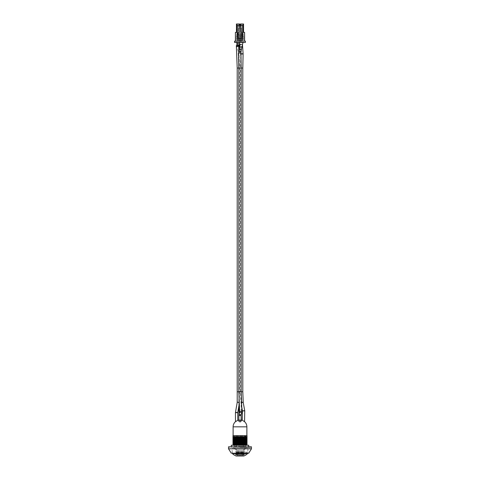 <?xml version="1.0" encoding="UTF-8"?>
<svg xmlns="http://www.w3.org/2000/svg" width="480" height="480" viewBox="0 0 480 480"><rect width="100%" height="100%" fill="white"/><g stroke="black" fill="none" stroke-linecap="round" stroke-linejoin="round"><path stroke-width="0.36" stroke-dasharray="2.4 1.8" d="M240.204 33.276L239.508 33.966L241.014 33.966L240.318 33.276L239.508 33.966L241.014 33.966L240.204 33.276M239.31 35.748L239.31 34.17L238.584 34.89L239.31 35.748L239.31 34.17L238.584 34.89L239.31 35.748M241.266 34.71L241.266 35.202L239.832 35.382L241.266 35.7L241.938 35.022L241.266 34.218L239.832 34.53L241.266 34.71L241.266 35.202L239.832 35.298L241.266 35.7L241.938 35.022L241.266 34.218L239.832 34.53L241.266 34.71M241.014 35.946L239.508 35.946L240.198 36.636L241.014 35.946L239.508 35.946L240.198 36.636L241.014 35.946M242.028 35.538L241.674 37.578L242.262 37.578L242.028 32.988L243 32.988L243.672 36.978L243.672 42.48L240.264 42.48L240.264 36.978L240.936 32.988L241.902 32.988L241.674 37.578L242.262 37.578L242.028 32.988L243 32.988L243.672 36.978L243.672 42.48L240.264 42.48L240.3 36.756L243.636 36.756L242.91 32.46L243.078 24L240.852 24L241.02 32.46L240.3 36.756L243.636 36.756L242.91 32.46L243.078 24L240.852 24L241.02 32.46L240.264 36.978L240.264 42.48L243.672 42.48L240.264 42.48L240.264 38.562L243.672 38.562L240.264 38.562L240.936 32.988L241.902 32.988L242.262 37.578L242.028 32.988L242.028 35.538M238.098 35.538L237.738 37.578L238.326 37.578L237.738 37.578L237.972 32.988L237.738 37.578L237.738 32.988L237 32.988L237.972 32.988L237 32.988L237.972 32.988L238.326 37.578L238.098 32.988L239.064 32.988L239.736 36.978L239.736 42.48L236.328 42.48L239.736 42.48L236.328 42.48L236.328 36.978L236.328 42.48L236.328 36.978L237.09 31.836L236.364 36.756L239.7 36.756L238.98 32.46L239.064 32.988L238.326 32.988L238.326 37.578L238.098 32.988L239.064 32.988L238.098 32.988L238.098 35.538M241.674 37.578L241.902 32.988L240.936 32.988L241.674 32.988L241.674 37.578M237.378 39.204L237.378 33.96L238.494 33.96L238.494 35.4L237.378 35.4L238.494 35.4L238.494 39.204L237.378 39.204L237.378 40.512L242.622 40.512L242.622 39.204L241.506 39.204L241.506 35.4L242.622 35.4L242.622 39.204M235.41 32.388L235.41 41.172L244.59 41.172L244.59 32.388L235.41 32.388M237.378 26.226L237.378 33.96L238.494 33.96L238.494 28.134L241.506 28.134L241.506 40.386L238.494 40.386L238.494 28.134L241.506 28.134L241.506 33.96L242.622 33.96L242.622 35.4L241.506 35.4L241.506 33.96L242.622 33.96L242.622 25.44L237.378 25.44L237.378 26.226L242.622 26.226M237.378 32.388L242.622 32.388M236.46 32.388L239.604 32.388L239.604 24L238.818 24L238.818 32.388L239.604 32.388L239.604 24L238.818 24L238.818 32.388L237.246 32.388L237.246 24L236.46 24L236.46 32.388L239.604 32.388L239.604 24L236.46 24L236.46 32.388L237.246 32.388L237.246 24L238.818 24L236.46 24L236.46 32.388L239.604 32.388L239.604 25.44M240.396 25.44L240.396 32.388L240.396 24L240.396 32.388L243.54 32.388L243.54 24L242.754 24L242.754 32.388L243.54 32.388L243.54 24L242.754 24L242.754 32.388L241.182 32.388L241.182 24L242.754 24L240.396 24L243.54 24L243.54 32.388L240.396 32.388L241.182 32.388L241.182 24L240.396 24L240.396 32.388L243.54 32.388M235.02 42.48L235.02 41.172L234.624 41.172L234.624 42.48L245.376 42.48L245.376 41.172L244.98 41.172L244.98 42.48M239.736 42.48L236.328 42.48L236.364 36.756L239.736 36.978L238.98 32.46L239.148 24L236.922 24L237.09 32.46L236.328 36.978L237.09 32.46L236.922 24L236.922 32.022L236.922 24L239.148 24L236.922 24L239.148 24L238.98 32.46L239.736 36.978L239.736 42.48L239.736 36.978L239.736 38.562L236.328 38.562L239.736 38.562L239.736 42.48M240.936 32.988L241.02 32.46L240.936 32.988M240.852 24L240.852 32.022L240.852 24L243.078 24L240.852 24M243.078 32.022L243.078 24L243.078 32.022M242.262 32.988L243 32.988L242.262 32.988M235.02 41.172L244.98 41.172M241.506 39.204L241.506 40.386M238.494 40.386L238.494 39.204M243.672 42.48L243.636 36.756L243.672 42.48M244.062 451.284L235.938 451.284L244.062 451.284L244.062 450.102L235.938 450.102L244.062 450.102L246.126 447.81L233.874 447.81L246.126 447.81M237.114 451.284L242.886 451.284L237.114 451.35M247.206 447.81L232.794 447.81L247.206 447.81L247.206 448.794L232.794 448.794L247.206 448.794M233.874 447.81L235.938 450.102L235.938 451.284M235.518 421.614L237.708 420.348A6.882 6.882 180 0 1 237.786 420.324M237.75 412.674L235.44 412.674M241.284 420.522C240.324 419.94 239.562 419.958 238.992 420.588C239.946 421.272 240.714 421.248 241.284 420.522L241.278 420.078M241.158 415.284L238.848 415.284L238.992 420.588M241.146 415.284L238.848 415.284L238.842 414.72L241.146 414.72L241.152 391.776L238.866 391.776L241.152 391.776L241.152 68.04L237.21 68.04M238.872 421.296C239.244 420.318 239.994 420.204 241.116 420.948M239.022 402.486L239.178 393.288L239.328 402.486L237.198 402.486M239.316 403.56L239.328 402.486M237.768 412.434L235.464 412.434M241.152 415.236A2.622 0.306 -90 0 1 241.146 414.72L238.926 414.72M239.322 42.48L239.19 41.826L236.88 41.826L239.19 41.826L239.208 45.006M238.566 41.826L237.504 41.826L238.566 41.826L238.566 35.274L237.504 35.274L238.566 35.274L237.504 35.274L238.566 35.274L238.566 41.826L237.504 41.826L238.566 41.826M238.866 50.79L240.354 50.79A1.308 0.99 84.2 0 1 240.408 51.144L238.104 51.144L240.408 51.144L241.152 68.04L240.486 68.04L240.798 53.982L243.108 53.982M239.508 47.538L240.354 50.79L238.896 50.79M238.71 46.56L236.952 46.56L238.104 51.144L238.848 68.04L238.848 391.776L241.134 391.776M238.698 46.242L236.91 46.242L236.952 46.56L239.256 46.56M236.904 45.006L236.91 46.242L239.214 46.242M241.938 411.456L239.634 411.456M241.83 412.47L239.52 412.47M241.266 414.57L238.962 414.57M236.37 45.72L238.674 45.72M238.644 53.016L239.148 67.482L238.74 51.9M236.964 44.916L239.274 44.916M237.258 43.68L239.568 43.68M238.89 51.9L241.026 51.9M239.076 49.662L241.386 49.662M241.83 41.826L243.12 41.826L241.83 41.826M242.496 41.826L241.434 41.826L242.496 41.826L242.496 35.274L241.434 35.274L242.496 35.274L241.434 35.274L242.496 35.274L242.496 41.826L241.434 41.826L242.496 41.826M238.95 53.016L240.948 53.016M239.106 49.488L241.416 49.488M239.622 46.998L241.932 46.998M239.67 46.782L241.974 46.782M238.872 50.946L239.514 68.04L239.514 391.776L238.848 391.776L238.842 406.272M242.262 420.336A6.882 6.882 0 0 1 242.298 420.354L243.894 421.326M244.734 410.916L242.424 410.916M241.332 391.776L242.79 391.776M243.198 402.276L241.572 402.276M243.222 402.462L241.578 402.462M244.71 410.658L242.406 410.658M241.968 41.826L240.81 41.826L241.968 41.826M242.79 68.04L240.486 68.04L240.486 391.776L240.894 402.276L241.77 407.16M240.96 53.982L243.018 53.766M240.96 53.766L240.174 44.694L242.46 44.694L240.174 44.694L240.216 44.238L242.52 44.238L240.258 44.238M242.97 42.48L242.52 44.238A1.308 1.146 -76.2 0 0 242.478 44.61M245.634 435.684L234.366 435.684L245.634 435.684L245.634 436.602L234.366 436.602L245.634 436.602M246.18 436.602L233.928 436.602L246.18 436.602L246.18 436.08L246.18 436.602M246.18 436.08L245.946 436.602L246.18 435.684L246.576 435.684L233.928 435.684A1594.89 1594.89 75.5 0 0 234.162 436.602A1594.89 1594.89 0 0 1 233.928 435.684L246.882 435.684L244.83 435.684L246.576 435.684L246.18 436.08L233.928 436.08L233.52 435.684L233.928 436.602L233.928 436.08L246.18 436.08M244.83 435.684L235.17 435.684L244.83 435.684M232.986 438.402L232.986 435.684L247.014 435.684L247.014 438.744L232.986 438.402L247.014 438.87L247.014 439.728L232.986 439.38L232.986 438.522M238.842 420.054A6.882 6.882 180 0 1 240 419.958A6.882 6.882 0 0 1 241.146 420.054M251.466 446.826L228.534 446.826M228.534 448.794L251.466 448.794M240 446.826L229.512 446.826L240 446.826M240 453.378L232.134 453.378L240 453.378M240 447.612L250.488 447.612L240 447.612M247.866 448.794L247.866 453.378L232.134 453.378L232.134 448.794L247.866 448.794L232.134 448.794M236.682 445.254L236.682 446.826L243.318 446.826L243.318 445.254L231.282 445.254M248.718 445.254L243.318 445.254M247.014 445.254L232.986 445.254L247.014 445.254L247.014 444.642L232.986 444.3L232.986 443.436L247.014 443.784L247.014 444.642M243.318 446.826L236.682 446.826M247.014 443.784L232.986 443.316L232.986 442.458L247.014 442.8L247.014 443.658M247.014 442.8L232.986 442.332L232.986 441.474L247.014 441.816L247.014 442.674M247.014 441.816L232.986 441.348L232.986 440.49L247.014 440.832L247.014 441.69M247.014 440.832L232.986 440.364L232.986 439.506L247.014 439.848L247.014 440.712M244.602 445.254L232.986 444.702L247.014 445.098M232.986 445.254L232.986 444.948M232.986 444.3L247.014 444.768M232.986 443.964L247.014 444.36M232.986 443.718L247.014 444.12M232.986 442.98L247.014 443.382M232.986 442.734L247.014 443.136M232.986 436.866L245.994 436.866M247.014 437.238L233.454 436.866M242.004 436.866L247.014 436.986M232.986 441.996L247.014 442.398M247.014 437.484L232.986 437.082M232.986 441.75L247.014 442.152M247.014 437.748L232.986 437.376M247.014 437.892L232.986 437.562M247.014 438.222L232.986 437.82M232.986 441.012L247.014 441.414M247.014 438.462L232.986 438.066M232.986 440.766L247.014 441.168M247.014 439.2L232.986 438.804M232.986 440.028L247.014 440.43M247.014 439.446L232.986 439.05M232.986 439.788L247.014 440.184M240.396 453.72L240 453.444L240.396 453.444L240.396 454.29L242.676 454.29L242.934 453.72L242.676 454.29L240.396 454.29L240.396 453.72L240 453.72L240.396 453.72M240.396 453.444L242.718 453.444L240.396 453.444L242.64 453.342L242.64 452.46L240.396 452.46L240.396 453.342L240.396 452.46L242.64 452.46L242.64 453.342L240.396 453.444M240 453.444L237.138 453.444L240 453.444M242.664 453.444L237.18 453.444L242.664 453.444L242.664 452.328L237.18 452.328L242.664 452.328L242.664 453.444M239.604 453.444L239.604 452.46L237.21 452.46L237.21 453.342L239.604 453.342L237.21 453.342L237.21 452.46L239.604 452.46L239.604 453.444M241.116 452.136L243.996 452.328L241.116 452.328L243.834 452.328L243.942 454.122L244.536 454.47L243.942 454.122L244.536 454.47L243.942 454.122L243.834 452.328L239.214 452.328L239.214 451.35L239.214 452.136L235.806 452.136L238.884 452.136L238.884 451.35L238.884 452.328L241.116 452.328L241.116 451.35L244.194 451.35L235.806 451.35L241.116 451.35L241.116 452.136L244.194 452.136L240.786 452.328L240.786 451.35L240.786 452.136M238.884 452.136L239.214 452.136M243.996 452.328L244.194 451.35M237.078 452.328L239.604 452.328L237.078 452.328M236.064 452.328L239.604 452.328L239.604 455.298L239.604 452.328L236.064 452.328L235.956 454.122L235.374 454.47A9.78 9.78 0 0 0 237.474 455.298A9.78 9.78 0 0 1 235.374 454.47L235.956 454.122L235.374 454.47L235.956 454.122L236.064 452.328M242.664 452.328L243.57 452.328L242.664 452.328M242.244 455.28L242.958 453.72L242.244 455.28L237.576 455.28L242.244 455.28M239.604 454.29L239.604 453.72L239.604 454.29L237.18 454.29L239.604 454.29L239.604 455.298L239.604 454.29M236.928 453.72L237.18 454.29L236.928 453.72M238.032 455.28L241.968 455.28L238.032 455.28L238.032 455.868L241.968 455.868L238.032 455.868M243.174 455.28L243.57 454.884L243.57 452.328L243.57 454.884L243.174 455.28M242.676 454.29L242.358 455.304L243.384 455.304L237.444 455.304L242.358 455.304L242.676 454.29M243.942 454.77L243.384 455.304L243.942 454.758A9.738 9.738 152.9 0 0 244.536 454.47A9.738 9.738 0 0 1 243.942 454.758L243.942 454.758M237.18 454.29L237.474 455.298L237.18 454.29M237.444 455.304L237.444 455.298A9.792 9.792 0 0 1 233.514 453.18L246.486 453.18A9.792 9.792 0 0 1 244.062 454.758L243.528 455.304M239.604 455.298L240.396 455.298L240.396 454.29L240.396 455.298L239.604 455.298M240 455.904L241.998 455.904L240 455.904M240 455.304L241.998 455.304L240 455.304M240 452.136L247.734 452.136L240 452.136M240.396 454.47L240.396 452.328L240.396 454.47L240.396 454.122L240.396 454.47L244.536 454.47L240.396 454.47M235.956 452.724L239.604 452.724L235.956 452.724M240.396 452.724L243.942 452.724L240.396 452.724M238.032 453.642L241.968 453.642L238.032 453.642L238.032 450.102L241.968 450.102L238.032 450.102M237.312 450.102L242.688 450.102L237.312 450.102M242.886 450.102L237.114 450.102L242.886 450.102M246.18 437.304L246.114 441.858L234.018 441.858L246.114 441.858L246.18 437.304L245.616 439.614L244.728 439.614L245.49 439.614L246.168 437.304M239.742 443.55L240.75 443.418L239.742 443.55M235.428 440.796L233.742 440.796L235.428 440.796A1482.486 1480.452 -0 0 0 235.476 443.418L246.156 443.418A2188.992 2185.992 -0 0 0 246.18 440.796L246.18 440.796A2188.992 2185.992 -0 0 1 246.156 443.418L244.68 443.418A1632.702 1630.464 -0 0 0 244.71 440.796L246.18 440.796L244.71 440.796A1632.702 1630.464 -0 0 1 244.68 443.418L233.964 443.418A2071.542 2068.704 0 0 1 233.928 440.796A2071.542 2068.704 -0 0 0 233.964 443.418L235.476 443.418A1482.486 1480.452 -0 0 1 235.428 440.796M234.012 441.822L233.946 437.304L234.012 441.822L235.44 441.822L234.012 441.822M233.928 437.304L234.648 439.614L235.434 439.614L234.384 439.614L233.946 437.304M240 444.858L234.234 444.858L240 444.858M240 446.172L245.766 446.172L240 446.172M235.2 435.684L244.8 435.684L235.2 435.684L235.128 439.614M244.728 439.614L244.728 439.614A1927.464 1924.818 -0 0 1 244.734 441.822L244.608 442.236L234.558 442.236L234.018 441.858L234.558 442.236L245.628 442.236L234.558 442.236L235.62 442.236L235.44 441.822A1871.862 1869.3 -0 0 1 235.434 439.614A1871.862 1869.3 -0 0 0 235.44 441.822L235.62 442.236L245.628 442.236L246.114 441.858L244.608 442.236L244.734 441.822A1927.464 1924.818 -0 0 0 244.728 439.614M246.126 441.822L244.734 441.822L246.126 441.822M236.82 450.102L234.756 447.81L245.244 447.81L234.756 447.81L234.756 446.172L245.244 446.172L245.244 447.81L243.18 450.102L236.82 450.102L243.18 450.102M245.244 446.172L234.756 446.172M241.14 415.572L238.836 415.572M239.004 402.252L237.216 402.252M239.262 402.252L239.514 391.776L237.216 391.776M233.118 426.84L246.882 426.84M248.712 453.21L231.288 453.21M240 453.72L239.604 453.72L240 453.72M247.734 452.136L247.536 453.642L232.464 453.642L232.266 452.136M235.374 454.47L239.604 454.47L235.374 454.47M246.552 452.136L246.486 453.18L233.514 453.18L246.552 453.036L233.448 453.036L233.448 452.136M235.956 454.122L239.604 454.122L235.956 454.122M240.396 454.122L243.942 454.122L240.396 454.122M237.012 42.48L236.88 41.826L236.886 42.48M237.504 35.274L237.504 41.826L237.504 35.274M240.81 41.826L240.66 42.48L240.81 41.826M241.434 35.274L241.434 41.826L241.434 35.274M234.366 436.602L234.366 435.684M233.97 436.602L233.742 435.684M250.488 447.612L250.488 446.826M229.512 447.612L229.512 446.826M231.282 446.826L231.282 447.612M248.718 446.826L248.718 447.612M232.794 448.794L232.794 447.81M246.03 436.602L246.258 435.684M237.576 455.28L237.084 453.444M237.18 453.444L237.18 452.328M236.004 452.328L235.806 451.35M241.968 455.868L241.968 455.28M243.798 456A55.182 55.182 0 0 0 241.998 455.904L241.998 455.304M238.002 455.304L238.002 455.904A55.182 55.182 0 0 0 236.202 456M239.61 454.518L235.56 454.518L239.61 454.518M244.344 454.518L240.396 454.518L244.344 454.518M241.968 453.642L241.968 450.102M246.258 440.796L246.258 437.652M233.742 440.796L233.742 437.652M244.812 444.858L244.812 440.796M235.188 444.858L235.188 440.796M245.766 446.172L245.766 444.858M234.234 446.172L234.234 444.858M234.384 439.614L233.838 437.652M244.8 435.684L244.872 439.614M245.616 439.614L246.162 437.652"/><path stroke-width="0.72" d="M242.622 32.388L244.59 32.388L244.59 41.172L245.376 41.172L245.376 42.48L234.624 42.48L234.624 41.172L235.41 41.172L235.41 32.388L237.378 32.388M242.622 39.276L237.378 39.276L237.378 40.512L242.622 40.512L242.622 25.44L237.378 25.44L237.378 37.968L242.622 37.968M237.378 39.276L237.378 37.968M240.396 25.44L240.396 24L243.54 24L243.54 32.388M236.46 32.388L236.46 24L239.604 24L239.604 25.44M237.756 420.366L235.488 421.656L235.44 412.674L237.75 412.674A1.308 1.248 -86.4 0 1 237.768 412.434L239.316 403.56M241.14 415.572L241.116 420.948C240.738 422.022 239.994 422.136 238.872 421.296L238.836 415.572L241.14 415.572A2.622 1.698 -90.4 0 1 241.266 414.57L241.83 412.47A2.622 1.908 85.7 0 0 241.938 411.456L241.152 391.776L237.21 391.776L237.216 402.252L239.262 402.252M237.216 402.252L239.274 402.486M237.198 402.486L235.464 412.434L237.768 412.434M239.208 45.006L239.214 46.242A1.308 1.302 -23.5 0 0 239.256 46.56L238.71 46.56M239.214 46.242L238.698 46.242M237.21 391.776L237.21 68.04L238.848 68.04L238.848 391.776L239.634 411.456L241.938 411.456M238.836 415.572L239.52 412.47L241.83 412.47M238.962 414.57L241.266 414.57M237.948 45.72L236.37 45.72L236.964 44.916L239.274 44.916L238.674 45.72L237.948 45.72M238.74 51.9L238.638 53.016L238.74 51.9M239.322 42.48L239.568 43.68L237.258 43.68L236.964 44.916M239.568 43.68A1.308 1.032 -68.6 0 1 239.274 44.916M242.97 42.48L241.416 49.488A1.308 0.438 -81.2 0 0 241.386 49.662L239.076 49.662L238.722 51.9L241.026 51.9A6.552 6.546 -94.9 0 0 240.948 53.016L238.638 53.016L238.848 68.04L241.152 68.04L241.152 391.776M241.416 49.488L239.076 49.662M241.932 46.998L239.622 46.998L239.106 49.488M241.974 46.782L239.622 46.998M244.506 421.638L242.916 420.648M246.882 435.684L246.882 426.84A6.882 6.882 0 0 0 244.548 421.674L244.734 410.916L242.424 410.916L242.298 420.354M241.572 402.276L243.198 402.276L242.79 391.776L241.332 391.776M241.578 402.462L243.222 402.462A1.308 1.266 -94.6 0 1 243.198 402.276M242.424 410.916L244.71 410.658L243.222 402.462M240.948 53.016L241.152 68.04L242.79 68.04L242.79 391.776M243.018 53.766L243.102 53.766A1.308 0.696 92.2 0 1 243.108 53.982L240.96 53.982M242.478 44.61A1.308 1.146 -76.2 0 0 242.478 44.694L243.102 53.766L240.96 53.766M240.258 44.238L240.174 44.694M246.882 426.84L233.118 426.84A6.882 6.882 180 0 1 235.488 421.644M237.75 412.674L237.786 420.336A6.882 6.882 180 0 1 238.842 420.054M232.986 437.22L247.014 436.866L247.014 435.684L232.986 435.684L232.986 438.306L235.326 438.306L247.014 438.036L247.014 436.866L232.986 436.992M228.534 446.826L251.466 446.826L251.466 448.794L228.534 448.794L228.534 446.826M232.134 453.378L247.866 453.378M231.282 446.826L231.282 445.254L248.718 445.254L248.718 446.826M245.724 445.254L247.014 444.912L233.088 445.254M247.014 438.894L232.986 439.356L247.014 438.894L247.014 438.036M247.014 439.872L232.986 440.34L247.014 439.872L247.014 439.014M247.014 440.856L232.986 441.324L247.014 440.856L247.014 439.998M247.014 441.84L232.986 442.308L247.014 441.84L247.014 440.982M247.014 442.824L232.986 443.292L247.014 442.824L247.014 441.966M247.014 443.808L232.986 444.276L247.014 443.808L247.014 442.944M247.014 444.912L247.014 443.928M232.986 444.276L232.986 445.254M232.986 443.292L232.986 444.15M232.986 442.308L232.986 443.166M232.986 441.324L232.986 442.182M232.986 440.34L232.986 441.204M232.986 439.356L232.986 440.22M235.326 438.306L232.986 438.378L232.986 439.236M232.986 445.134L247.014 444.792M247.014 444.456L232.986 444.852M247.014 444.21L232.986 444.606M247.014 443.472L232.986 443.868M247.014 443.226L232.986 443.628M232.986 436.866L236.67 436.866M247.014 442.488L232.986 442.89M247.014 442.242L232.986 442.644M232.986 437.43L247.014 437.106M232.986 437.73L247.014 437.328M232.986 437.97L247.014 437.574M247.014 441.504L232.986 441.906M232.986 438.252L247.014 437.898M247.014 441.258L232.986 441.66M232.986 438.708L247.014 438.312M232.986 438.954L247.014 438.558M247.014 440.52L232.986 440.922M247.014 440.28L232.986 440.676M232.986 439.692L247.014 439.296M232.986 439.938L247.014 439.542M243.798 456L236.202 456L243.798 456A10.836 10.836 0 0 0 247.536 453.642L247.734 453.174M238.842 406.272L238.926 414.72M240 453.21L248.712 453.21L240 453.21M232.266 453.174L232.464 453.642L247.536 453.642M241.29 420.582L241.158 415.284M238.848 415.284L238.842 414.72M239.256 46.56L239.508 47.538M236.886 42.48L236.904 45.006M239.52 412.47L239.634 411.456M237.21 68.04L236.37 45.72M238.674 45.72L238.872 50.946M237.012 42.48L237.258 43.68M241.386 49.662L241.026 51.9M240.216 44.238L239.67 46.782M242.406 410.658L241.77 407.16M243.108 53.982L242.79 68.04M242.262 420.336A6.882 6.882 0 0 0 241.146 420.054M233.118 426.84L233.118 435.684M251.466 448.794L248.712 453.21M228.534 448.794L231.288 453.21M232.464 453.642A10.836 10.836 0 0 0 236.202 456"/></g></svg>
